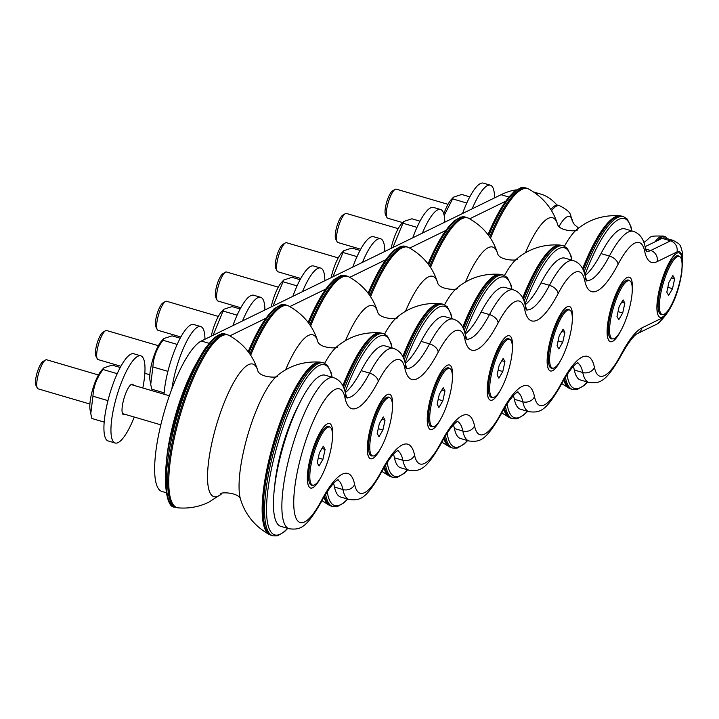 <?xml version="1.0" encoding="UTF-8"?>
<svg xmlns="http://www.w3.org/2000/svg" width="719" height="719" viewBox="0 0 719 719"><rect width="100%" height="100%" fill="white"/><g stroke="black" fill="none" stroke-linecap="round" stroke-linejoin="round"><path stroke-width="1.08" d="M274.586 487.167A68.152 17.526 -73.6 0 1 278.981 459.944A68.152 17.526 -73.6 0 1 298.762 404.797M391.073 248.397A23.17 5.959 -73.6 0 1 391.19 247.893A23.17 5.959 -73.6 0 1 401.4 223.942L403.683 221.47L392.925 247.489M419.995 221.164L411.888 218.792L403.683 221.47M402.838 223.205L416.966 227.348M422.386 233.109A45.432 11.684 -73.6 0 1 440.531 209.499A45.432 11.684 -73.6 0 1 444.746 222.198M412.751 237.818A45.432 11.684 -73.6 0 1 433.512 207.44L440.531 209.499M632.226 291.141A33.622 8.646 106.4 0 0 626.752 277.714A33.622 8.646 106.4 0 0 611.536 307.022A33.622 8.646 106.4 0 0 608.499 339.907A33.622 8.646 106.4 0 0 620.362 331.567M608.418 339.745A33.353 8.574 -73.6 0 1 608.337 339.584A33.353 8.574 -73.6 0 1 608.382 319.407A33.353 8.574 -73.6 0 1 626.438 277.894A33.353 8.574 -73.6 0 1 626.591 277.804M629.467 280.716A30.62 7.873 106.4 0 0 626.132 280.545A30.62 7.873 106.4 0 0 612.273 307.238A30.62 7.873 106.4 0 0 609.514 337.193A30.62 7.873 106.4 0 0 612.417 338.847A30.288 7.792 -73.6 0 1 613.451 307.588A30.288 7.792 -73.6 0 1 629.458 280.716A30.288 7.792 -73.6 0 1 630.437 303.975A30.288 7.792 -73.6 0 1 612.399 338.847L610.997 338.433A30.288 7.792 -73.6 0 1 609.415 336.986M625.943 280.662A30.288 7.792 -73.6 0 1 628.047 280.302L629.458 280.716M360.695 249.214L337.894 242.519A15.144 3.892 -73.6 0 1 337.049 241.701A15.144 3.892 -73.6 0 1 338.415 226.889A15.144 3.892 -73.6 0 1 345.273 213.687A15.144 3.892 -73.6 0 1 346.423 213.453L398.182 228.642M345.273 213.687L342.693 215.215A12.87 3.307 106.4 0 0 336.869 226.44A12.87 3.307 106.4 0 0 335.71 239.032L337.049 241.701M618.789 319.676L617.001 316.468L619.14 306.573L623.067 299.886L624.847 303.085L622.708 312.981L618.789 319.676M622.708 312.981L618.052 311.615M624.847 303.085L621.719 302.169M331.126 277.66A23.17 5.959 -73.6 0 1 331.234 277.157A23.17 5.959 -73.6 0 1 341.453 253.205L343.727 250.733L332.978 276.752M360.039 250.428L351.942 248.055L343.727 250.733M342.882 252.468L357.01 256.62M362.439 262.372A45.432 11.684 -73.6 0 1 380.576 238.762A45.432 11.684 -73.6 0 1 384.791 251.461M352.795 267.082A45.432 11.684 -73.6 0 1 373.556 236.704L380.576 238.762M572.279 320.404A33.622 8.646 106.4 0 0 566.797 306.977A33.622 8.646 106.4 0 0 551.581 336.285A33.622 8.646 106.4 0 0 548.543 369.171A33.622 8.646 106.4 0 0 560.416 360.83M548.471 369.009A33.353 8.574 -73.6 0 1 548.39 368.856A33.353 8.574 -73.6 0 1 548.426 348.67A33.353 8.574 -73.6 0 1 566.491 307.157A33.353 8.574 -73.6 0 1 566.644 307.067M569.52 309.979A30.62 7.873 106.4 0 0 566.177 309.808A30.62 7.873 106.4 0 0 552.327 336.501A30.62 7.873 106.4 0 0 549.559 366.456A30.62 7.873 106.4 0 0 552.462 368.11A30.288 7.792 -73.6 0 1 553.504 336.852A30.288 7.792 -73.6 0 1 569.502 309.979A30.288 7.792 -73.6 0 1 570.491 333.239A30.288 7.792 -73.6 0 1 552.444 368.11L551.042 367.697A30.288 7.792 -73.6 0 1 549.46 366.259M565.988 309.925A30.288 7.792 -73.6 0 1 568.1 309.565L569.502 309.979M300.749 278.478L277.938 271.782A15.144 3.892 -73.6 0 1 277.103 270.973A15.144 3.892 -73.6 0 1 278.469 256.153A15.144 3.892 -73.6 0 1 285.317 242.95A15.144 3.892 -73.6 0 1 286.468 242.716L338.236 257.905M285.317 242.95L282.747 244.478A12.87 3.307 106.4 0 0 276.923 255.703A12.87 3.307 106.4 0 0 275.754 268.295L277.103 270.973M558.834 348.94L557.054 345.731L559.193 335.836L563.112 329.149L564.9 332.358L562.761 342.253L558.834 348.94M562.761 342.253L558.097 340.887M564.9 332.358L561.773 331.441M271.171 306.923A23.17 5.959 -73.6 0 1 271.288 306.42A23.17 5.959 -73.6 0 1 281.497 282.468L283.771 279.997L273.022 306.015M300.084 279.691L291.986 277.318L283.771 279.997M282.935 281.74L297.064 285.883M302.483 291.635A45.432 11.684 -73.6 0 1 320.629 268.025A45.432 11.684 -73.6 0 1 324.844 280.725M292.84 296.345A45.432 11.684 -73.6 0 1 313.601 265.967L320.629 268.025M512.323 349.668A33.622 8.646 106.4 0 0 506.841 336.24A33.622 8.646 106.4 0 0 491.634 365.549A33.622 8.646 106.4 0 0 488.596 398.434A33.622 8.646 106.4 0 0 500.46 390.093M488.516 398.272A33.353 8.574 -73.6 0 1 488.435 398.119A33.353 8.574 -73.6 0 1 488.48 377.933A33.353 8.574 -73.6 0 1 506.536 336.42A33.353 8.574 -73.6 0 1 506.688 336.33M506.032 339.188A30.288 7.792 -73.6 0 1 508.144 338.829L509.546 339.242A30.62 7.873 106.4 0 0 506.23 339.071A30.62 7.873 106.4 0 0 492.371 365.773A30.62 7.873 106.4 0 0 489.603 395.72A30.62 7.873 106.4 0 0 492.515 397.373A30.288 7.792 -73.6 0 1 493.549 366.115A30.288 7.792 -73.6 0 1 509.546 339.242A30.288 7.792 -73.6 0 1 510.535 362.511A30.288 7.792 -73.6 0 1 492.497 397.373L491.095 396.96A30.288 7.792 -73.6 0 1 489.513 395.522M240.793 307.741L217.992 301.054A15.144 3.892 -73.6 0 1 217.147 300.236A15.144 3.892 -73.6 0 1 218.513 285.425A15.144 3.892 -73.6 0 1 225.371 272.213A15.144 3.892 -73.6 0 1 226.512 271.989L278.28 287.169M225.371 272.213L222.791 273.741A12.87 3.307 106.4 0 0 216.967 284.967A12.87 3.307 106.4 0 0 215.808 297.558L217.147 300.236M498.887 378.203L497.099 374.994L499.238 365.099L503.156 358.413L504.945 361.621L502.806 371.516L498.887 378.203M502.806 371.516L498.15 370.15M504.945 361.621L501.817 360.704M211.224 336.186A23.17 5.959 -73.6 0 1 211.332 335.683A23.17 5.959 -73.6 0 1 221.542 311.731L223.825 309.269L213.076 335.288M240.137 308.954L232.03 306.582L223.825 309.269M222.98 311.003L237.108 315.147M242.528 320.908A45.432 11.684 -73.6 0 1 260.673 297.298A45.432 11.684 -73.6 0 1 264.889 309.988M232.893 325.608A45.432 11.684 -73.6 0 1 253.654 295.23L260.673 297.298M452.368 378.931A33.622 8.646 106.4 0 0 446.894 365.504A33.622 8.646 106.4 0 0 431.679 394.821A33.622 8.646 106.4 0 0 428.641 427.706A33.622 8.646 106.4 0 0 440.513 419.357M428.56 427.535A33.353 8.574 -73.6 0 1 428.479 427.383A33.353 8.574 -73.6 0 1 428.524 407.197A33.353 8.574 -73.6 0 1 446.58 365.683A33.353 8.574 -73.6 0 1 446.733 365.603M449.618 368.514A30.62 7.873 106.4 0 0 446.274 368.335A30.62 7.873 106.4 0 0 432.416 395.037A30.62 7.873 106.4 0 0 429.656 424.983A30.62 7.873 106.4 0 0 432.559 426.646M432.541 426.637A30.288 7.792 -73.6 0 1 433.593 395.378A30.288 7.792 -73.6 0 1 449.6 368.505A30.288 7.792 -73.6 0 1 450.579 391.774A30.288 7.792 -73.6 0 1 432.541 426.637L431.139 426.223A30.288 7.792 -73.6 0 1 429.558 424.785M446.086 368.452A30.288 7.792 -73.6 0 1 448.198 368.092L449.6 368.505M180.846 337.004L158.036 330.318A15.144 3.892 -73.6 0 1 157.191 329.5A15.144 3.892 -73.6 0 1 158.566 314.688A15.144 3.892 -73.6 0 1 165.415 301.486A15.144 3.892 -73.6 0 1 166.565 301.252L218.324 316.441M165.415 301.486L162.845 303.005A12.87 3.307 106.4 0 0 157.021 314.23A12.87 3.307 106.4 0 0 155.852 326.821L157.191 329.5M438.932 407.466L437.152 404.258L439.282 394.363L443.21 387.676L444.989 390.884L442.859 400.78L438.932 407.466M442.859 400.78L438.195 399.413M444.989 390.884L441.861 389.968M150.72 384.476L150.01 380.468A23.17 5.959 -73.6 0 1 151.385 364.946A23.17 5.959 -73.6 0 1 161.595 340.995L163.869 338.532L163.033 340.267C156.778 348.32 153.399 357.217 152.895 366.951L150.72 384.476L151.817 389.222L164.157 392.844M180.181 338.227L172.084 335.845L163.869 338.532M152.895 366.951L167.913 371.355M163.033 340.267L177.162 344.41M171.859 388.871A45.432 11.684 -73.6 0 1 200.718 326.561A45.432 11.684 -73.6 0 1 204.942 339.251M164.058 394.219A45.432 11.684 -73.6 0 1 176.011 347.025A45.432 11.684 -73.6 0 1 193.699 324.503L200.718 326.561M392.421 408.203A33.622 8.646 106.4 0 0 386.939 394.767A33.622 8.646 106.4 0 0 371.732 424.084A33.622 8.646 106.4 0 0 368.694 456.969A33.622 8.646 106.4 0 0 380.558 448.629M368.613 456.799A33.353 8.574 -73.6 0 1 368.532 456.646A33.353 8.574 -73.6 0 1 368.577 436.46A33.353 8.574 -73.6 0 1 386.633 394.956A33.353 8.574 -73.6 0 1 386.786 394.866M386.13 397.715A30.288 7.792 -73.6 0 1 388.242 397.355L389.644 397.769A30.288 7.792 -73.6 0 1 390.633 421.037A30.288 7.792 -73.6 0 1 372.595 455.9A30.288 7.792 -73.6 0 1 373.646 424.641A30.288 7.792 -73.6 0 1 389.644 397.769A30.62 7.873 106.4 0 0 386.328 397.598A30.62 7.873 106.4 0 0 372.469 424.3A30.62 7.873 106.4 0 0 369.701 454.255A30.62 7.873 106.4 0 0 372.604 455.909M372.595 455.9L371.184 455.487A30.288 7.792 -73.6 0 1 369.602 454.048M120.891 366.268L98.081 359.581A15.144 3.892 -73.6 0 1 97.245 358.763A15.144 3.892 -73.6 0 1 98.611 343.952A15.144 3.892 -73.6 0 1 105.459 330.749A15.144 3.892 -73.6 0 1 106.61 330.515L158.378 345.704M105.459 330.749L102.889 332.277A12.87 3.307 106.4 0 0 97.065 343.493A12.87 3.307 106.4 0 0 95.906 356.085L97.245 358.763M378.985 436.73L377.196 433.521L379.335 423.626L383.254 416.939L385.042 420.148L382.903 430.043L378.985 436.73M382.903 430.043L378.239 428.677M385.042 420.148L381.915 419.231M90.774 413.74L90.064 409.731A23.17 5.959 -73.6 0 1 91.43 394.21A23.17 5.959 -73.6 0 1 101.64 370.267L103.922 367.795L103.078 369.53C96.822 377.583 93.452 386.48 92.949 396.214L90.774 413.74L91.861 418.485L104.21 422.107M120.235 367.49L112.128 365.108L103.922 367.795M92.949 396.214L107.958 400.627M103.078 369.53L117.206 373.673M443.803 213.911A23.17 5.959 -73.6 0 1 451.208 199.63L453.482 197.159L444.18 215.502M469.795 196.853L461.697 194.472L453.482 197.159M452.646 198.893L466.775 203.037M89.893 404.033L38.134 388.844A15.144 3.892 -73.6 0 1 37.289 388.026A15.144 3.892 -73.6 0 1 38.655 373.215A15.144 3.892 -73.6 0 1 45.513 360.012A15.144 3.892 -73.6 0 1 46.663 359.779L98.422 374.967M45.513 360.012L42.933 361.54A12.87 3.307 106.4 0 0 37.109 372.766A12.87 3.307 106.4 0 0 35.95 385.357L37.289 388.026M319.029 465.993L317.241 462.793L319.38 452.898L323.307 446.202L325.087 449.411L322.948 459.306L319.029 465.993M322.948 459.306L318.292 457.94M325.087 449.411L321.959 448.494M330.677 450.301A30.288 7.792 -73.6 0 1 312.639 485.163A30.288 7.792 -73.6 0 1 313.691 453.905A30.288 7.792 -73.6 0 1 329.697 427.032A30.288 7.792 -73.6 0 1 330.677 450.301M312.639 485.163L311.237 484.759A30.288 7.792 -73.6 0 1 309.655 483.312M326.183 426.978A30.288 7.792 -73.6 0 1 328.286 426.628L329.697 427.032A30.62 7.873 106.4 0 0 326.372 426.861A30.62 7.873 106.4 0 0 312.513 453.563A30.62 7.873 106.4 0 0 309.754 483.519A30.62 7.873 106.4 0 0 312.657 485.172M402.64 222.593L387.694 218.208A15.144 3.892 -73.6 0 1 386.858 217.39A15.144 3.892 -73.6 0 1 388.224 202.578A15.144 3.892 -73.6 0 1 395.082 189.376A15.144 3.892 -73.6 0 1 396.223 189.142L447.991 204.331M395.082 189.376L392.502 190.903A12.87 3.307 106.4 0 0 386.678 202.129A12.87 3.307 106.4 0 0 385.519 214.72L386.858 217.39M668.598 295.356L666.81 292.157L668.949 282.261L672.867 275.575L674.656 278.774L672.517 288.67L668.598 295.356M672.517 288.67L667.861 287.303M674.656 278.774L671.528 277.858M680.246 279.664A30.288 7.792 -73.6 0 1 662.208 314.527A30.288 7.792 -73.6 0 1 663.26 283.277A30.288 7.792 -73.6 0 1 679.257 256.404A30.288 7.792 -73.6 0 1 680.246 279.664M662.208 314.527L660.797 314.122A30.288 7.792 -73.6 0 1 659.224 312.675M675.743 256.35A30.288 7.792 -73.6 0 1 677.819 255.973A30.288 7.792 -73.6 0 1 677.855 255.991L679.257 256.404A30.62 7.873 106.4 0 0 678.224 255.748A30.62 7.873 106.4 0 0 675.941 256.225A30.62 7.873 106.4 0 0 662.082 282.927A30.62 7.873 106.4 0 0 659.314 312.882A30.62 7.873 106.4 0 0 662.226 314.536M332.466 437.467A33.622 8.646 106.4 0 0 326.992 424.03A33.622 8.646 106.4 0 0 311.776 453.347A33.622 8.646 106.4 0 0 308.739 486.233A33.622 8.646 106.4 0 0 320.602 477.892M308.658 486.071A33.353 8.574 -73.6 0 1 308.577 485.909A33.353 8.574 -73.6 0 1 308.622 465.723A33.353 8.574 -73.6 0 1 326.678 424.219A33.353 8.574 -73.6 0 1 326.83 424.129M682.034 266.83A33.622 8.646 106.4 0 0 679.06 252.872A33.622 8.646 106.4 0 0 676.552 253.394A33.622 8.646 106.4 0 0 661.345 282.711A33.622 8.646 106.4 0 0 658.307 315.596A33.622 8.646 106.4 0 0 670.171 307.256M658.227 315.434A33.353 8.574 -73.6 0 1 658.146 315.273A33.353 8.574 -73.6 0 1 661.156 282.657A33.353 8.574 -73.6 0 1 676.246 253.582A33.353 8.574 -73.6 0 1 676.399 253.492M345.264 392.619A77.769 19.997 106.4 0 0 361.172 370.644A78.757 20.249 -73.6 0 1 385.087 345.929L393.518 348.4A78.757 20.249 106.4 0 0 369.593 373.116A9.086 5.384 27.6 0 1 378.221 381.456A69.671 17.912 -73.6 0 1 404.905 368.434A86.855 22.334 106.4 0 0 438.177 352.193A69.671 17.912 -73.6 0 1 464.86 339.17A86.855 22.334 106.4 0 0 498.123 322.93A69.671 17.912 -73.6 0 1 524.807 309.907A86.855 22.334 106.4 0 0 558.079 293.667A69.671 17.912 -73.6 0 1 584.763 280.644A86.855 22.334 106.4 0 0 618.025 264.403A69.671 17.912 -73.6 0 1 644.718 251.371A86.855 22.334 106.4 0 0 657.139 261.635L676.965 251.956A34.836 8.961 -73.6 0 1 681.81 269.94M405.21 363.347A77.769 19.997 106.4 0 0 421.118 341.381A78.757 20.249 -73.6 0 1 445.043 316.666L453.464 319.137A78.757 20.249 106.4 0 0 429.549 343.853A9.086 5.384 27.6 0 1 438.177 352.193M465.166 334.083A77.769 19.997 106.4 0 0 481.074 312.118A78.757 20.249 -73.6 0 1 504.99 287.402L513.42 289.874A78.757 20.249 106.4 0 0 489.495 314.589A9.086 5.384 27.6 0 1 498.123 322.93M525.113 304.82A77.769 19.997 106.4 0 0 541.021 282.855A78.757 20.249 -73.6 0 1 564.945 258.13L573.376 260.602A78.757 20.249 106.4 0 0 549.451 285.326A9.086 5.384 27.6 0 1 558.079 293.667M585.068 275.557A77.769 19.997 106.4 0 0 600.976 253.591A78.757 20.249 -73.6 0 1 624.901 228.867L633.322 231.338A78.757 20.249 106.4 0 0 609.397 256.063A9.086 5.384 27.6 0 1 618.025 264.403M645.105 246.662L662.091 238.366A43.922 11.297 -73.6 0 1 664.895 237.98L673.326 240.452A43.922 11.297 106.4 0 0 670.521 240.838A9.086 8.547 64 0 1 676.965 251.956M588.978 382.481C599.152 383.353 604.949 383.631 620.749 356.112A9.086 5.384 -152.4 0 0 621.126 354.368A69.671 17.912 -73.6 0 1 594.442 367.391A9.086 7.909 168.3 0 1 582.741 372.487A78.757 20.249 106.4 0 0 588.978 382.481L580.557 380.009A78.757 20.249 -73.6 0 1 574.31 370.015A77.769 19.997 106.4 0 0 573.322 366.384M517.428 392.188A77.769 19.997 -73.6 0 1 522.785 401.75A78.757 20.249 106.4 0 0 529.031 411.744L520.601 409.273A78.757 20.249 -73.6 0 1 514.355 399.279A77.769 19.997 106.4 0 0 513.375 395.648M457.482 421.46A77.769 19.997 -73.6 0 1 462.829 431.014A78.757 20.249 106.4 0 0 469.076 441.008L460.654 438.536A78.757 20.249 -73.6 0 1 454.408 428.542A77.769 19.997 106.4 0 0 453.419 424.911M397.526 450.723A77.769 19.997 -73.6 0 1 402.883 460.277A78.757 20.249 106.4 0 0 409.129 470.271L400.699 467.799A78.757 20.249 -73.6 0 1 394.452 457.805A77.769 19.997 106.4 0 0 393.473 454.174M337.571 479.986A77.769 19.997 -73.6 0 1 342.927 489.54A78.757 20.249 106.4 0 0 349.173 499.534L340.743 497.063A78.757 20.249 -73.6 0 1 334.506 487.069A77.769 19.997 106.4 0 0 333.517 483.438M289.218 528.807L280.796 526.335A78.757 20.249 -73.6 0 1 283.538 445.061A78.757 20.249 -73.6 0 1 325.141 375.192L333.562 377.664A78.757 20.249 106.4 0 0 291.959 447.533A78.757 20.249 106.4 0 0 289.218 528.807C299.464 529.669 305.189 529.912 320.989 502.428A9.086 5.384 -152.4 0 0 321.366 500.685A69.671 17.912 -73.6 0 1 293.954 508.441A69.671 17.912 -73.6 0 1 314.643 418.116A69.671 17.912 -73.6 0 1 344.958 397.697A86.855 22.334 106.4 0 0 378.221 381.456M516.314 189.861A445.367 114.519 106.4 0 0 501.062 194.705L201.302 341.031A78.757 20.249 106.4 0 0 162.305 418.925A78.757 20.249 106.4 0 0 161.982 491.472L166.224 492.713M166.08 466.083A78.757 20.249 -73.6 0 1 196.062 363.913M535.17 193.007A445.367 114.519 -73.6 0 1 540.706 194.076A445.367 114.519 -73.6 0 1 557 205.122M229.864 335.863L265.715 318.364M289.82 306.6L325.662 289.101M349.767 277.336L385.618 259.838M409.722 248.073L445.573 230.574M469.678 218.81L505.52 201.311M494.555 197.887A45.432 11.684 106.4 0 0 490.34 185.187L483.312 183.129A45.432 11.684 106.4 0 0 462.551 213.507M490.34 185.187A45.432 11.684 106.4 0 0 472.194 208.798M124.908 414.306A15.899 4.089 -73.6 0 1 123.506 414.683A15.899 4.089 -73.6 0 1 124.054 398.272A15.899 4.089 -73.6 0 1 132.458 384.162A15.899 4.089 -73.6 0 1 133.437 385.24M134.282 417.056A45.432 11.684 -73.6 0 1 115.184 443.021A45.432 11.684 -73.6 0 1 116.766 396.133A45.432 11.684 -73.6 0 1 140.771 355.824A45.432 11.684 -73.6 0 1 142.811 387.99M115.184 443.021L108.165 440.963A45.432 11.684 -73.6 0 1 109.746 394.075A45.432 11.684 -73.6 0 1 133.752 353.766L140.771 355.824M667.196 238.654A45.288 11.648 106.4 0 0 664.859 236.551A45.288 11.648 106.4 0 0 657.786 240.47M551.518 210.703A45.288 11.648 -73.6 0 1 559.526 205.643L558.124 205.239A45.288 11.648 106.4 0 0 550.772 209.481M620.749 356.112C632.477 334.686 637.681 333.427 637.528 333.562A9.086 8.547 -116 0 0 641.968 327.864A86.855 22.334 106.4 0 0 621.126 354.368M637.528 333.562L657.364 323.883A9.086 8.547 -116 0 0 661.804 318.184L641.968 327.864M671.663 304.523A34.836 8.961 -73.6 0 1 661.804 318.184M662.091 238.366L670.521 240.838L650.695 250.518A9.086 8.547 64 0 1 657.139 261.635M646.875 251.839L645.186 247.066A9.086 7.909 168.3 0 1 644.718 251.371M645.68 249.053L650.695 250.518A77.769 19.997 -73.6 0 1 646.579 251.38M586.92 281.102L585.239 276.33A9.086 7.909 168.3 0 1 584.763 280.644M600.976 253.591L609.397 256.063A77.769 19.997 -73.6 0 1 586.632 280.644M526.973 310.365L525.283 305.593A9.086 7.909 168.3 0 1 524.807 309.907M541.021 282.855L549.451 285.326A77.769 19.997 -73.6 0 1 526.676 309.907M467.017 339.629L465.328 334.856A9.086 7.909 168.3 0 1 464.86 339.17M481.074 312.118L489.495 314.589A77.769 19.997 -73.6 0 1 466.73 339.179M407.062 368.892L405.381 364.12A9.086 7.909 168.3 0 1 404.905 368.434M421.118 341.381L429.549 343.853A77.769 19.997 -73.6 0 1 406.774 368.443M347.115 398.155L345.426 393.383A9.086 7.909 168.3 0 1 344.958 397.697M361.172 370.644L369.593 373.116A77.769 19.997 -73.6 0 1 346.819 397.706M334.506 487.069L342.927 489.54A9.086 7.909 -11.7 0 0 354.638 484.444A86.855 22.334 106.4 0 0 321.366 500.685M349.173 499.534C359.32 500.424 365.153 500.685 380.944 473.165A9.086 5.384 -152.4 0 0 381.322 471.421A69.671 17.912 -73.6 0 1 354.638 484.444M394.452 457.805L402.883 460.277A9.086 7.909 -11.7 0 0 414.584 455.181A86.855 22.334 106.4 0 0 381.322 471.421M409.129 470.271C419.267 471.161 425.109 471.412 440.891 443.902A9.086 5.384 -152.4 0 0 441.268 442.158A69.671 17.912 -73.6 0 1 414.584 455.181M454.408 428.542L462.829 431.014A9.086 7.909 -11.7 0 0 474.54 425.918A86.855 22.334 106.4 0 0 441.268 442.158M469.076 441.008C479.222 441.897 485.055 442.149 500.846 414.638A9.086 5.384 -152.4 0 0 501.224 412.895A69.671 17.912 -73.6 0 1 474.54 425.918M514.355 399.279L522.785 401.75A9.086 7.909 -11.7 0 0 534.487 396.654A86.855 22.334 106.4 0 0 501.224 412.895M529.031 411.744C539.169 412.625 545.011 412.886 560.802 385.375A9.086 5.384 -152.4 0 0 561.171 383.631A69.671 17.912 -73.6 0 1 534.487 396.654M594.442 367.391A86.855 22.334 106.4 0 0 561.171 383.631M577.384 362.924A77.769 19.997 -73.6 0 1 582.741 372.487L574.31 370.015M209.067 343.305L201.302 341.031M508.827 196.988L501.062 194.705M559.13 226.314A37.783 9.715 -73.6 0 1 572.594 221.479M643.811 242.51C652.268 236.946 646.588 235.526 663.457 236.138A45.288 11.648 106.4 0 0 654.928 241.872M217.695 336.025A88.599 22.783 106.4 0 0 171.643 433.314M172.587 433.952A90.118 23.17 106.4 0 0 174.654 507.03C166.107 508.576 160.661 476.544 171.571 433.386C180.145 397.751 191.362 369.422 205.23 348.391L214.064 338.101C219.196 334.173 222.971 332.834 225.398 334.092A90.118 23.17 106.4 0 0 172.587 433.952M225.398 334.092L226.8 334.506A90.118 23.17 106.4 0 0 173.989 434.366A90.118 23.17 106.4 0 0 176.056 507.443L174.654 507.03M226.8 334.506L228.939 335.369A90.001 23.143 106.4 0 0 175.085 434.662A90.001 23.143 106.4 0 0 178.33 507.866L176.056 507.443M277.112 375.812C280.958 377.924 258.957 378.392 257.645 370.096A69.096 17.768 106.4 0 0 236.812 377.214A69.096 17.768 106.4 0 0 212.384 440.63A69.096 17.768 106.4 0 0 218.378 496.047A69.096 17.768 106.4 0 0 221.263 494.142M277.031 375.866A69.096 17.768 106.4 0 0 243.894 449.869A69.096 17.768 106.4 0 0 240.685 499.768C245.467 514.93 255.038 526.542 269.418 534.594A90.001 23.143 106.4 0 1 268.457 462.056A90.001 23.143 106.4 0 1 320.027 362.097C303.58 361.1 289.245 365.692 277.031 375.866M320.027 362.097L322.292 362.52A90.118 23.17 106.4 0 0 269.49 462.38A90.118 23.17 106.4 0 0 271.557 535.457L269.418 534.594M322.292 362.52L323.703 362.933A90.118 23.17 106.4 0 0 270.892 462.793A90.118 23.17 106.4 0 0 272.959 535.871L277.372 535.871L284.293 531.853L287.789 528.384M331.917 377.178A88.599 22.783 106.4 0 0 305.952 378.841A88.599 22.783 106.4 0 0 272.762 462.982A88.599 22.783 106.4 0 0 287.582 528.321M277.642 306.761A88.599 22.783 106.4 0 0 248.199 351.744M248.163 351.69L265.176 319.128L274.02 308.837L280.931 304.82L285.344 304.829A90.118 23.17 106.4 0 0 248.918 352.714M285.344 304.829L286.746 305.233A90.118 23.17 106.4 0 0 249.915 354.134M286.746 305.233L288.885 306.105A90.001 23.143 106.4 0 0 250.67 355.276M317.6 340.842A69.096 17.768 106.4 0 0 285.569 369.899M343.466 387.065A90.118 23.17 106.4 0 1 382.247 333.257L379.983 332.825C363.526 331.836 349.2 336.429 336.986 346.603A69.096 17.768 106.4 0 0 324.655 363.284M379.974 332.825A90.001 23.143 106.4 0 0 342.828 385.743M323.981 496.982A90.001 23.143 106.4 0 0 329.374 505.331L321.932 500.667M324.62 495.894A90.118 23.17 106.4 0 0 331.513 506.194L329.374 505.331M325.599 494.277A90.118 23.17 106.4 0 0 332.915 506.607L337.328 506.607L344.239 502.59L347.744 499.121M382.247 333.257L383.649 333.67A90.118 23.17 106.4 0 0 344.257 389.087M327.253 491.652A88.599 22.783 106.4 0 0 347.529 499.058M391.873 347.915A88.599 22.783 106.4 0 0 345.129 392.071M337.597 277.489A88.599 22.783 106.4 0 0 308.154 322.48M308.109 322.427L325.132 289.865L333.967 279.574L340.887 275.557L345.3 275.557A90.118 23.17 106.4 0 0 308.873 323.451M345.3 275.557L346.702 275.97A90.118 23.17 106.4 0 0 309.871 324.871M346.702 275.97L348.841 276.842A90.001 23.143 106.4 0 0 310.626 326.013M377.547 311.579A69.096 17.768 106.4 0 0 345.524 340.626M403.422 357.801A90.118 23.17 106.4 0 1 442.203 303.993L439.929 303.562C423.482 302.573 409.147 307.166 396.933 317.34A69.096 17.768 106.4 0 0 384.611 334.02M439.929 303.562A90.001 23.143 106.4 0 0 402.784 356.48M383.937 467.718A90.001 23.143 106.4 0 0 389.321 476.068L381.879 471.403M384.575 466.631A90.118 23.17 106.4 0 0 391.46 476.931L389.321 476.068M385.546 465.013A90.118 23.17 106.4 0 0 392.862 477.344L397.274 477.344L404.195 473.327L407.7 469.858M442.203 303.993L443.605 304.407A90.118 23.17 106.4 0 0 404.213 359.824M387.208 462.389A88.599 22.783 106.4 0 0 407.484 469.795M451.829 318.652A88.599 22.783 106.4 0 0 405.085 362.807M397.544 248.226A88.599 22.783 106.4 0 0 368.11 293.217M368.065 293.154L385.087 260.593L393.922 250.311L400.843 246.293L405.246 246.293A90.118 23.17 106.4 0 0 368.829 294.188M405.246 246.293L406.657 246.707A90.118 23.17 106.4 0 0 369.818 295.608M406.657 246.707L408.796 247.57A90.001 23.143 106.4 0 0 370.582 296.749M456.96 288.013C460.807 290.125 438.806 290.593 437.503 282.306A69.096 17.768 106.4 0 0 405.48 311.363M463.378 328.538A90.118 23.17 106.4 0 1 502.15 274.73L499.885 274.298C483.438 273.31 469.103 277.902 456.889 288.076A69.096 17.768 106.4 0 0 444.558 304.757M499.876 274.298A90.001 23.143 106.4 0 0 462.73 327.208M443.893 438.455A90.001 23.143 106.4 0 0 449.276 446.796L441.834 442.14M444.522 437.368A90.118 23.17 106.4 0 0 451.415 447.667L449.276 446.796M445.501 435.75A90.118 23.17 106.4 0 0 452.817 448.072L457.23 448.081L464.15 444.063L467.647 440.585M502.15 274.73L503.561 275.143A90.118 23.17 106.4 0 0 464.168 330.56M447.155 433.126A88.599 22.783 106.4 0 0 467.431 440.531M511.775 289.389A88.599 22.783 106.4 0 0 465.031 333.544M457.5 218.962A88.599 22.783 106.4 0 0 428.057 263.945M428.021 263.891L445.034 231.329L453.869 221.048L460.789 217.03L465.202 217.03A90.118 23.17 106.4 0 0 428.776 264.925M465.202 217.03L466.604 217.444A90.118 23.17 106.4 0 0 429.773 266.336M466.604 217.444L468.743 218.306A90.001 23.143 106.4 0 0 430.528 267.486M516.916 258.75C520.763 260.862 498.761 261.33 497.449 253.043A69.096 17.768 106.4 0 0 465.427 282.1M523.324 299.275A90.118 23.17 106.4 0 1 562.105 245.467L559.84 245.035C543.384 244.047 529.058 248.639 516.844 258.813A69.096 17.768 106.4 0 0 504.513 275.494M559.831 245.035A90.001 23.143 106.4 0 0 522.686 297.945M503.839 409.192A90.001 23.143 106.4 0 0 509.223 417.532L501.781 412.877M504.477 408.104A90.118 23.17 106.4 0 0 511.362 418.395L509.223 417.532M505.448 406.478A90.118 23.17 106.4 0 0 512.773 418.809L517.177 418.817L524.097 414.8L527.602 411.322M562.105 245.467L563.507 245.871A90.118 23.17 106.4 0 0 524.115 301.288M507.111 403.862A88.599 22.783 106.4 0 0 527.386 411.259M571.731 260.125A88.599 22.783 106.4 0 0 524.987 304.272M517.455 189.699A88.599 22.783 106.4 0 0 488.012 234.682M487.967 234.628L504.99 202.066L513.824 191.784L520.745 187.767L525.158 187.767A90.118 23.17 106.4 0 0 488.731 235.652M525.158 187.767L526.56 188.18A90.118 23.17 106.4 0 0 489.72 237.072M526.56 188.18L528.699 189.043A90.001 23.143 106.4 0 0 490.484 238.223M576.872 229.487C580.709 231.599 558.717 232.066 557.405 223.771A69.096 17.768 106.4 0 0 525.382 252.836M583.28 270.011A90.118 23.17 106.4 0 1 622.052 216.194L619.787 215.772C603.34 214.783 589.005 219.376 576.791 229.55A69.096 17.768 106.4 0 0 564.46 246.231M619.787 215.772A90.001 23.143 106.4 0 0 582.642 268.681M563.795 379.92A90.001 23.143 106.4 0 0 569.178 388.269L561.737 383.604M564.424 378.841A90.118 23.17 106.4 0 0 571.317 389.132L569.178 388.269M565.404 377.214A90.118 23.17 106.4 0 0 572.719 389.545L577.132 389.545L584.053 385.537L587.549 382.059M622.052 216.194L623.463 216.608A90.118 23.17 106.4 0 0 584.071 272.025M567.057 374.599A88.599 22.783 106.4 0 0 587.342 381.996M631.677 230.862A88.599 22.783 106.4 0 0 584.942 275.009M149.849 374.77L144.834 373.296M169.351 395.774L131.047 384.539M160.822 424.839L122.518 413.605M657.364 323.883C669.901 313.34 678.071 296.102 681.864 272.186L682.717 253.456C679.994 244.235 681.333 244.981 673.326 240.452M645.186 247.066C643.559 238.726 639.604 233.486 633.322 231.338M585.239 276.33C583.603 267.989 579.649 262.75 573.376 260.602M525.283 305.593C523.657 297.262 519.702 292.022 513.42 289.874M465.328 334.856C463.701 326.525 459.747 321.285 453.464 319.137M405.381 364.12C403.754 355.788 399.8 350.548 393.518 348.4M345.426 393.383C343.79 385.042 339.835 379.803 333.562 377.664M320.989 502.428C332.304 481.227 338.919 479.007 338.065 479.762M380.944 473.165C392.25 451.954 398.874 449.743 398.02 450.498M440.891 443.902C452.206 422.691 458.821 420.48 457.967 421.235M500.846 414.638C512.162 393.428 518.776 391.217 517.923 391.963M560.802 385.375C572.108 364.165 578.723 361.954 577.869 362.7M540.706 194.076L533.75 192.036M578.606 228.094L574.4 224.643L572.621 221.623C569.241 213.444 573.097 213.13 559.526 205.643M663.457 236.138L664.859 236.551M240.712 499.867C239.4 491.571 217.399 492.039 221.245 494.151L208.896 502.141C199.316 506.814 189.124 508.719 178.33 507.866M228.939 335.369C243.31 343.421 252.89 355.033 257.672 370.186L257.645 370.096M271.557 535.457L272.959 535.871M332.133 377.241L331.108 372.586L327.433 365.342L323.703 362.933M288.885 306.105C303.265 314.158 312.846 325.761 317.627 340.923L317.591 340.833C318.903 349.128 340.905 348.661 337.058 346.54M331.513 506.194L332.915 506.607M392.089 347.978L391.064 343.322L387.388 336.07L383.649 333.67M348.841 276.842C363.221 284.895 372.802 296.498 377.574 311.66L377.547 311.57C378.859 319.856 400.86 319.389 397.014 317.277M391.46 476.931L392.862 477.344M452.035 318.715L451.011 314.059L447.344 306.806L443.605 304.407M408.796 247.57C423.167 255.631 432.748 267.234 437.529 282.396L437.503 282.306M451.415 447.667L452.817 448.072M511.991 289.451L510.966 284.796L507.29 277.543L503.561 275.143M468.743 218.306C483.123 226.359 492.704 237.971 497.485 253.133L497.449 253.043M511.362 418.395L512.773 418.809M571.947 260.188L570.922 255.533L567.246 248.28L563.507 245.871M528.699 189.043C543.07 197.096 552.65 208.708 557.432 223.87L557.405 223.771M571.317 389.132L572.719 389.545M631.893 230.925L630.869 226.269L627.193 219.016L623.463 216.608"/></g></svg>
